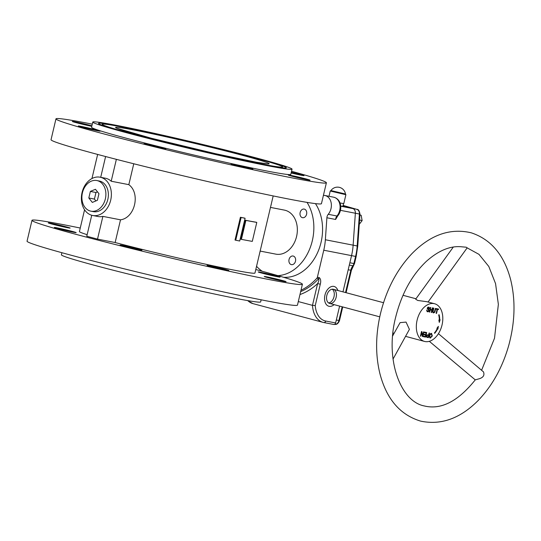 <?xml version="1.0" encoding="UTF-8"?>
<svg xmlns="http://www.w3.org/2000/svg" width="541" height="541" viewBox="0 0 541 541"><rect width="100%" height="100%" fill="white"/><g stroke="black" fill="none" stroke-linecap="round" stroke-linejoin="round"><path stroke-width="0.81" d="M291.308 172.248A11.212 0.379 -166.7 0 1 304.015 175.636A11.212 0.379 -166.7 0 1 301.33 175.257A11.212 0.379 -166.7 0 1 291.139 172.978M277.35 276.728A11.212 0.379 -166.7 0 1 265.252 273.983A11.212 0.379 -166.7 0 1 258.206 271.947A11.212 0.379 -166.7 0 1 269.202 274.152A11.212 0.379 -166.7 0 1 280.028 277.107A11.212 0.379 -166.7 0 1 277.35 276.728M307.376 179.815A11.212 0.379 -166.7 0 1 295.278 177.069A11.212 0.379 -166.7 0 1 288.231 175.034A11.212 0.379 -166.7 0 1 299.234 177.238A11.212 0.379 -166.7 0 1 310.061 180.194A11.212 0.379 -166.7 0 1 307.376 179.815M283.389 281.279A11.212 0.379 -166.7 0 1 271.298 278.534A11.212 0.379 -166.7 0 1 264.245 276.498A11.212 0.379 -166.7 0 1 275.247 278.71A11.212 0.379 -166.7 0 1 286.074 281.658A11.212 0.379 -166.7 0 1 283.389 281.279M250.179 168.67A11.212 0.379 -166.7 0 1 238.081 165.925A11.212 0.379 -166.7 0 1 231.034 163.889A11.212 0.379 -166.7 0 1 242.03 166.101A11.212 0.379 -166.7 0 1 252.857 169.049A11.212 0.379 -166.7 0 1 250.179 168.67M226.192 270.142A11.212 0.379 -166.7 0 1 214.094 267.396A11.212 0.379 -166.7 0 1 207.047 265.361A11.212 0.379 -166.7 0 1 218.05 267.565A11.212 0.379 -166.7 0 1 228.87 270.52A11.212 0.379 -166.7 0 1 226.192 270.142M163.24 148.362A11.212 0.379 -166.7 0 1 151.142 145.617A11.212 0.379 -166.7 0 1 144.095 143.581A11.212 0.379 -166.7 0 1 155.091 145.793A11.212 0.379 -166.7 0 1 165.918 148.741A11.212 0.379 -166.7 0 1 163.24 148.362M139.253 249.834A11.212 0.379 -166.7 0 1 127.155 247.081A11.212 0.379 -166.7 0 1 120.109 245.053A11.212 0.379 -166.7 0 1 131.105 247.257A11.212 0.379 -166.7 0 1 141.931 250.213A11.212 0.379 -166.7 0 1 139.253 249.834M97.488 130.78A11.212 0.379 -166.7 0 1 85.39 128.034A11.212 0.379 -166.7 0 1 78.344 126.006A11.212 0.379 -166.7 0 1 89.346 128.21A11.212 0.379 -166.7 0 1 100.166 131.159A11.212 0.379 -166.7 0 1 97.488 130.78M73.502 232.251A11.212 0.379 -166.7 0 1 61.404 229.506A11.212 0.379 -166.7 0 1 54.357 227.47A11.212 0.379 -166.7 0 1 65.36 229.675A11.212 0.379 -166.7 0 1 76.18 232.63A11.212 0.379 -166.7 0 1 73.502 232.251M91.781 126.296A11.212 0.379 -166.7 0 1 91.443 126.229A11.212 0.379 -166.7 0 1 79.344 123.483A11.212 0.379 -166.7 0 1 72.298 121.448A11.212 0.379 -166.7 0 1 79.757 122.841A11.212 0.379 -166.7 0 1 91.889 125.837M67.456 227.7A11.212 0.379 -166.7 0 1 55.358 224.948A11.212 0.379 -166.7 0 1 48.311 222.919A11.212 0.379 -166.7 0 1 59.314 225.124A11.212 0.379 -166.7 0 1 70.134 228.079A11.212 0.379 -166.7 0 1 67.456 227.7M96.866 180.538L99.361 181.025A15.601 11.848 101 0 1 99.963 181.167A15.601 11.848 101 0 1 107.923 199A15.601 11.848 101 0 1 93.397 211.653L90.902 211.166A15.601 11.848 101 0 1 82.259 193.59A15.601 11.848 101 0 1 96.866 180.538A15.601 11.848 101 0 1 97.475 180.68A15.601 11.848 101 0 1 105.434 198.52A15.601 11.848 101 0 1 90.902 211.166M251.579 157.127A92.626 3.151 -166.7 0 1 282.551 166.912A92.626 3.151 -166.7 0 1 191.683 148.674A92.626 3.151 -166.7 0 1 102.269 124.295A92.626 3.151 -166.7 0 1 155.375 133.904A92.626 3.151 -166.7 0 1 251.579 157.127M261.154 299.815L260.654 301.919A102.377 3.489 -166.7 0 1 160.224 281.76A102.377 3.489 -166.7 0 1 61.397 254.818L61.897 252.715M255.792 269.533A138.936 4.734 -166.7 0 1 255.94 269.574A138.936 4.734 -166.7 0 1 302.405 284.248L297.469 305.11A138.936 4.734 -166.7 0 1 161.171 277.756A138.936 4.734 -166.7 0 1 27.05 241.191L31.98 220.322A138.936 4.734 -166.7 0 1 80.251 228.038M302.405 284.248A138.936 4.734 -166.7 0 1 166.101 256.894A138.936 4.734 -166.7 0 1 31.98 220.322M291.545 171.26A138.936 4.734 -166.7 0 1 326.392 182.784L321.455 203.646A138.936 4.734 -166.7 0 1 185.157 176.285A138.936 4.734 -166.7 0 1 51.037 139.72L55.966 118.858A138.936 4.734 -166.7 0 1 92.288 124.153M326.392 182.784A138.936 4.734 -166.7 0 1 190.087 155.423A138.936 4.734 -166.7 0 1 55.966 118.858M292.039 169.157L290.808 174.371A102.377 3.489 -166.7 0 1 190.378 154.212A102.377 3.489 -166.7 0 1 91.551 127.27L92.781 122.056A102.377 3.489 -166.7 0 1 151.48 132.673A102.377 3.489 -166.7 0 1 257.807 158.344A102.377 3.489 -166.7 0 1 292.039 169.157A102.377 3.489 -166.7 0 1 191.609 148.998A102.377 3.489 -166.7 0 1 92.781 122.056M254.067 157.614A96.528 3.287 -166.7 0 1 286.345 167.811A96.528 3.287 -166.7 0 1 191.656 148.802A96.528 3.287 -166.7 0 1 98.476 123.402A96.528 3.287 -166.7 0 1 153.82 133.411A96.528 3.287 -166.7 0 1 254.067 157.614M270.913 205.553A4.389 3.334 -79 0 0 271.291 203.964M259.815 252.491A4.389 3.334 -79 0 0 260.174 251.085M295.494 261.188A4.389 3.334 -79 0 0 293.114 256.021A4.389 3.334 -79 0 0 289.002 259.694A4.389 3.334 -79 0 0 291.437 264.637A4.389 3.334 -79 0 0 295.494 261.188M304.38 209.124A4.389 3.334 -79 0 0 304.211 209.083A4.389 3.334 -79 0 0 300.099 212.755A4.389 3.334 -79 0 0 302.534 217.698A4.389 3.334 -79 0 0 306.619 214.141A4.389 3.334 -79 0 0 304.38 209.124M315.444 203.619A43.875 33.312 101 0 1 317.912 251.876A43.875 33.312 101 0 1 283.592 277.296M307.024 202.388A43.875 33.312 101 0 1 309.81 248.691A43.875 33.312 101 0 1 277.864 275.626M262.277 271.278A43.875 33.312 101 0 1 256.556 266.3M260.153 251.078L275.815 254.135A22.424 17.028 -79 0 0 296.698 235.95A22.424 17.028 -79 0 0 285.263 210.314A22.424 17.028 -79 0 0 284.39 210.111L270.48 207.399M91.896 215.304A19.503 14.803 101 0 1 81.948 193.009A19.503 14.803 101 0 1 100.105 177.198A19.503 14.803 101 0 1 110.912 199.169A19.503 14.803 101 0 1 92.653 215.48A19.503 14.803 101 0 1 91.896 215.304M100.105 177.198L105.4 178.226A19.503 14.803 -79 0 1 111.196 181.221L128.826 184.657C140.721 193.353 134.905 217.942 120.515 219.822L102.885 216.386A19.503 14.803 101 0 1 97.941 216.508L92.653 215.48M128.826 184.657L133.762 163.774M120.515 219.822L115.145 242.537L97.515 239.108L86.776 236.234L91.733 215.257M273.185 195.937L254.96 273.036A90.185 3.07 -166.7 0 1 206.473 264.387A90.185 3.07 -166.7 0 1 115.145 242.537M256.786 222.405L256.069 222.216A90.185 3.07 -166.7 0 1 245.181 220.207L240.698 239.176L241.414 239.365A90.185 3.07 13.3 0 0 252.302 241.374L256.786 222.405A90.185 3.07 -166.7 0 1 245.898 220.397L241.414 239.365M245.087 218.26L244.37 218.064A90.185 3.07 -166.7 0 1 240.4 217.272L235.017 240.035L235.734 240.224A90.185 3.07 13.3 0 0 239.704 241.016L245.087 218.26A90.185 3.07 -166.7 0 1 241.117 217.468L235.734 240.224M87.142 234.686A90.185 3.07 -166.7 0 1 79.426 231.541L84.565 209.786M98.956 193.719L95.439 189.282L90.367 191.419L88.812 197.986L92.335 202.422L97.407 200.285L98.956 193.719M97.495 191.872L95.973 192.508L94.418 199.081L95.885 200.927M94.418 199.081L88.812 197.986M95.973 192.508L90.367 191.419M102.885 216.386L97.515 239.108M100.707 177.313L105.61 156.545M111.196 181.221L116.369 159.345M245.181 220.207L245.898 220.397M240.4 217.272L241.117 217.468M357.006 209.421A2.435 1.582 105 0 0 356.864 209.367A2.435 1.582 105 0 0 356.796 209.353L342.987 205.959L352.746 208.562A4.876 3.699 101 0 1 355.363 213.235L353.138 245.168A49.725 37.755 101 0 1 351.542 255.629L349.858 262.757L353.902 263.548A4.876 3.699 101 0 1 352.867 265.787A2.435 0.866 -142.8 0 0 353.537 265.658L354.49 263.629L353.902 263.548L355.593 256.42L351.542 255.629L342.974 291.863M332.255 289.205A7.31 4.754 -75 0 1 334.013 296.698A7.31 4.754 -75 0 1 328.576 302.946M334.101 304.63A10.238 6.654 -75 0 1 328.847 306.253A10.238 6.654 -75 0 1 325.06 294.642A10.238 6.654 -75 0 1 334.135 286.473A10.238 6.654 -75 0 1 337.875 290.503A10.238 6.654 -75 0 0 334.135 286.473A10.238 6.654 -75 0 0 324.952 295.088A10.238 6.654 -75 0 0 328.847 306.253A10.238 6.654 -75 0 0 334.101 304.63M336.157 297.273A7.31 4.754 -75 0 1 329.597 303.427A7.31 4.754 -75 0 1 326.899 295.136A7.31 4.754 -75 0 1 333.378 289.3A7.31 4.754 -75 0 1 336.157 297.273M340.729 206.141L342.913 206.283M298.307 301.574L312.468 305.361L315.241 305.557L320.292 284.208C321.097 281.158 320.752 278.953 319.244 277.594L317.378 277.235A1.948 1.481 101 0 1 316.843 278.27A60.937 46.269 101 0 1 300.979 290.267M339.613 306.105L335.623 322.957A1.948 1.481 101 0 1 333.824 324.492A1.948 1.481 101 0 1 333.743 324.472L323.931 322.564M323.41 195.375A11.212 8.514 101 0 1 324.904 195.49L333.621 197.188A11.212 8.514 -79 0 1 339.897 204.66A11.212 8.514 -79 0 1 336.962 216.001A2.928 1.123 40 0 0 337.773 215.845L335.609 219.463L326.892 217.766L325.357 239.758A49.725 37.755 101 0 1 323.761 250.219L317.378 277.235M319.244 277.594A1.948 1.481 101 0 1 318.71 278.635C319.095 280.008 318.73 281.658 317.614 283.579L320.292 284.208M340.735 206.222L352.746 208.562A4.876 3.699 101 0 1 355.363 213.235L353.138 245.168A49.725 37.755 101 0 1 351.542 255.629L323.761 250.219M326.892 217.766A4.876 3.699 101 0 1 328.245 214.304A11.212 8.514 101 0 0 331.18 202.963A11.212 8.514 101 0 0 324.904 195.49M328.996 196.288L330.24 191.014L345.895 194.713L343.792 203.626L340.012 202.97M345.895 194.713L345.462 194.003L330.95 190.567L330.247 191M358.933 224.779L362.125 220.586L359.907 220.153L359.657 218.753M362.125 220.586L361.178 215.291L359.921 215.048M361.178 215.291L359.386 214.797M359.528 220.66L359.907 220.153M442.024 325.013A19.503 12.673 -75 0 1 424.529 341.425A19.503 12.673 -75 0 1 417.321 319.312A19.503 12.673 -75 0 1 434.606 303.751A19.503 12.673 -75 0 1 442.024 325.013M429.703 312.116L429.311 312.035L430.393 307.457L430.792 307.531L430.345 309.418L431.907 309.723L432.354 307.836L432.753 307.917L431.671 312.495L431.272 312.421L431.779 310.264L430.217 309.959L429.703 312.116L429.317 312.008M436.526 313.442L436.127 313.367L437.081 309.324L436.093 309.134L436.222 308.593L438.595 309.053L438.467 309.594L437.48 309.405L436.526 313.442L436.134 313.34M432.347 335.961L430.257 338.091C428.817 336.015 429.243 334.446 431.529 333.384L432.347 335.961L431.941 335.853M424.428 332.086L426.673 332.519L425.591 337.104L423.414 336.678L423.542 336.137L425.321 336.488L425.652 335.082L423.982 334.757L424.11 334.216L425.781 334.541L426.152 332.986L424.3 332.62L424.428 332.086M439.278 319.974A14.316 9.305 105 0 0 438.683 315.004L439.082 314.673A14.938 9.704 -75 0 1 439.698 319.866L440.124 319.751L439.285 322.409L438.859 320.089L439.339 319.772M434.666 333.344L434.457 332.898A14.316 9.305 105 0 0 437.243 328.583L436.912 328.319L438.352 326.365L437.912 329.104L437.574 328.84A14.938 9.704 -75 0 1 434.666 333.344M423.502 331.904L423.88 331.978L422.798 336.563L422.386 336.482L421.662 332.58L420.81 336.177L420.431 336.103L421.513 331.518L421.919 331.592L422.649 335.501L423.502 331.904M429.087 332.992L429.486 333.067L428.398 337.652L426.822 337.3L426.362 336.522L426.896 334.94L428.648 334.852L429.087 332.992M429.047 308.586L428.587 307.592L427.667 308.127L428.803 309.418L429.054 310.635L428.242 311.724L427.505 311.765L426.707 309.993L427.728 311.251L428.486 310.987L428.668 310.223L427.248 308.681L427.559 307.464L429.182 307.308L429.439 308.62L429.047 308.586M433.814 308.12L433.057 311.663L433.598 312.387L434.301 312.204L435.39 308.431L435.782 308.505L434.795 312.231L433.51 312.941L432.638 311.866L433.422 308.045L433.814 308.12M393.03 359.089L409.409 329.374L406.048 322.091L400.103 322.632L392.644 335.9M453.311 247.048L415.671 299.187L417.713 300.451L426.89 301.709L434.606 303.751M428.519 335.4L427.14 335.352L426.808 336.448L427.363 336.881L428.134 337.036L428.519 335.4L426.815 335.035M431.934 335.873L431.387 333.905C429.723 334.703 429.398 335.927 430.399 337.577L431.934 335.873M430.67 337.604L429.926 337.936M431.15 333.357L431.61 334M431.387 333.905L430.399 333.689M429.459 337.28L430.399 337.577M426.693 310.919L427.667 311.237M428.344 307.011L428.743 307.646M429.054 308.519L429.439 308.62M428.587 307.592L427.64 307.362M427.241 308.64L428.377 309.831M427.911 311.264L427.16 311.623M433.828 312.407L433.077 312.772M432.665 312.11L433.544 312.373M466.978 247.819L466.241 247.203L462.318 246.872C450.836 245.452 438.873 250.253 426.43 261.283C411.769 275.18 401.49 293.898 395.606 317.432C384.759 359.765 400.631 401.422 424.158 405.919C441.03 410.078 458.058 401.388 475.262 379.863L478.826 378.876C483.221 377.645 484.77 375.319 483.478 371.883L438.426 333.682M437.392 327.663L437.223 328.745M437.175 328.732L437.574 328.84M439.272 319.981L438.994 320.854M439.285 319.751L439.698 319.866M422.183 335.373L422.649 335.501M420.438 336.076L420.81 336.177M421.283 332.478L421.662 332.58M422.386 336.448L422.798 336.563M426.152 332.986L424.313 332.573M425.652 335.082L423.995 334.71M424.989 336.421L424.874 336.915L423.42 336.63M425.943 332.377L425.821 332.898M425.449 334.48L425.327 334.994M424.874 336.915L425.591 337.104M427.803 336.969L427.688 337.462L426.802 337.286M428.316 334.791L428.195 335.312M426.369 336.624L427.18 336.84M427.688 337.462L428.398 337.652M437.872 308.911L437.757 309.405L436.756 309.236M437.081 309.324L436.107 309.08M436.763 309.209L437.48 309.405M437.757 309.405L438.467 309.594M431.779 310.264L429.831 309.831M431.576 309.655L431.454 310.176M429.825 309.851L430.217 309.959M431.278 312.394L431.671 312.495M429.953 309.31L430.345 309.418M242.855 155.429A78.972 2.691 -166.7 0 1 217.408 154.117A78.972 2.691 -166.7 0 1 116.971 127.263A78.972 2.691 -166.7 0 1 242.855 155.429M344.631 206.101A2.435 1.582 105 0 0 344.563 206.08A2.435 1.582 105 0 0 344.495 206.067L356.796 209.353A4.876 3.699 101 0 1 359.413 214.026L359.975 214.229L357.75 246.162L356.174 256.502L355.593 256.42A49.725 37.755 101 0 0 357.182 245.959L325.357 239.758M357.75 246.162L357.182 245.959L359.413 214.026L340.445 210.334M343.15 205.282A49.725 37.755 101 0 1 343.244 205.37A2.435 1.44 -47.7 0 1 343.704 205.594L343.183 205.127M343.028 205.776L344.495 206.067A4.876 3.699 101 0 1 343.244 205.37L343.129 205.35M334.406 324.35C336.583 324.857 338.281 323.613 339.498 320.603L336.319 320.015M334.595 324.377A4.876 3.699 101 0 0 338.916 320.522L342.162 306.788M345.53 292.546L350.798 270.257A9.752 7.405 101 0 1 352.867 265.787L349.303 265.09M348.201 269.756L351.38 270.344L353.537 265.658M247.792 300.613A25.353 16.473 105 0 0 252.904 303.609L247.555 300.573M299.971 294.547A62.884 47.75 101 0 0 317.614 283.579L312.468 305.361A25.353 16.473 -75 0 0 323.058 322.368L323.856 322.551A1.948 1.481 101 0 1 323.782 322.531A25.353 16.473 -75 0 1 323.058 322.368L252.904 303.609M316.843 278.27L318.71 278.635A60.937 46.269 101 0 1 300.668 291.606M335.623 322.957L325.662 321.016A23.398 15.209 -75 0 1 315.241 305.557M325.662 321.016A1.948 1.481 101 0 1 323.856 322.551L333.824 324.492M328.245 214.304L336.962 216.001A4.876 3.699 -79 0 0 335.609 219.463M102.269 124.295L102.06 125.194M282.551 166.912L282.341 167.811M267.065 163.801L256.623 162.273L215.433 153.671L151.406 138.253L117.525 128.454M97.651 154.435L91.95 178.544M356.174 256.502L354.49 263.629M359.975 214.229C359.461 210.834 358.426 209.211 356.864 209.367L343.704 205.594M339.498 320.603L342.73 306.936M346.091 292.695L351.38 270.344M329.597 303.427L379.755 316.837M333.378 289.3L383.528 302.71M333.621 197.188C341.912 199.244 342.575 210.192 337.773 215.845M342.852 206.547L343.535 203.632M345.462 194.003A8.02 8.02 0 0 0 330.943 190.574M392.928 332.972L394.112 333.29M405.777 336.414L424.529 341.425M403.004 295.298L415.975 298.767M428.073 302L467.214 247.785M429.331 341.324L475.262 379.863M380.424 313.841C375.569 334.811 375.366 354.605 379.802 373.222C386.382 398.866 399.975 414.825 420.573 421.101C441.016 425.449 460.263 418.531 478.312 400.347C492.242 385.807 502.352 367.623 508.635 345.794C515.052 322.463 515.715 300.377 510.616 279.541C504.104 254.939 490.991 239.365 471.285 232.826C450.193 227.802 430.338 234.821 411.708 253.878C396.695 269.891 386.267 289.881 380.424 313.841M481.706 369.997L494.515 338.226L498.362 304.367L495.556 283.606L488.807 266.47L478.988 254.358L467.154 247.866"/></g></svg>

